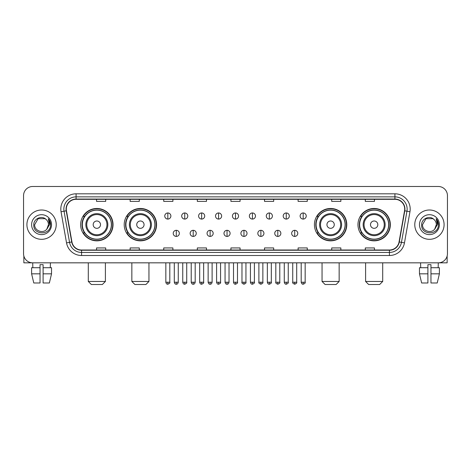 <?xml version="1.0" encoding="UTF-8"?>
<svg xmlns="http://www.w3.org/2000/svg" width="471" height="471" viewBox="0 0 471 471"><rect width="100%" height="100%" fill="white"/><g stroke="black" fill="none" stroke-linecap="round" stroke-linejoin="round"><path stroke-width="0.71" d="M357.966 224.661A16.185 16.185 0 0 0 374.151 240.846A16.185 16.185 0 0 0 390.341 224.661A16.185 16.185 0 0 0 374.151 208.47A16.185 16.185 0 0 0 357.966 224.661M314.416 224.661A16.185 16.185 0 0 0 330.601 240.846A16.185 16.185 0 0 0 346.791 224.661A16.185 16.185 0 0 0 330.601 208.47A16.185 16.185 0 0 0 314.416 224.661M124.209 224.661A16.185 16.185 0 0 0 140.399 240.846A16.185 16.185 0 0 0 156.584 224.661A16.185 16.185 0 0 0 140.399 208.47A16.185 16.185 0 0 0 124.209 224.661M80.659 224.661A16.185 16.185 0 0 0 96.849 240.846A16.185 16.185 0 0 0 113.034 224.661A16.185 16.185 0 0 0 96.849 208.47A16.185 16.185 0 0 0 80.659 224.661M84.544 232.904A14.813 14.813 0 0 1 84.544 216.413M128.094 232.904A14.813 14.813 0 0 1 128.094 216.413M318.296 232.904A14.813 14.813 0 0 1 318.296 216.413M361.846 232.904A14.813 14.813 0 0 1 361.846 216.413M23.55 195.648L23.55 253.669A9.161 9.161 0 0 0 32.711 262.836L438.289 262.836A9.161 9.161 0 0 0 447.45 253.669L447.45 195.648A9.161 9.161 0 0 0 438.289 186.481L32.711 186.481A9.161 9.161 0 0 0 23.55 195.648L23.55 253.669M26.912 224.661A14.66 14.66 0 0 0 41.572 239.315A14.66 14.66 0 0 0 56.226 224.661A14.66 14.66 0 0 0 41.572 210.001A14.66 14.66 0 0 0 26.912 224.661A14.66 14.66 0 0 0 41.572 239.315A14.66 14.66 0 0 0 56.226 224.661A14.66 14.66 0 0 0 41.572 210.001A14.66 14.66 0 0 0 26.912 224.661M414.774 224.661A14.66 14.66 0 0 0 429.428 239.315A14.66 14.66 0 0 0 444.088 224.661A14.66 14.66 0 0 0 429.428 210.001A14.66 14.66 0 0 0 414.774 224.661A14.66 14.66 0 0 0 429.428 239.315A14.66 14.66 0 0 0 444.088 224.661A14.66 14.66 0 0 0 429.428 210.001A14.66 14.66 0 0 0 414.774 224.661M66.305 209.083A9.773 9.773 0 0 1 76.078 199.31L394.922 199.31A9.773 9.773 0 0 1 404.548 210.778L399.055 241.929A9.773 9.773 0 0 1 389.429 250.007L81.571 250.007A9.773 9.773 0 0 1 71.945 241.929L66.452 210.778A9.773 9.773 0 0 1 66.305 209.083M66.064 209.083A10.015 10.015 0 0 0 66.217 210.82L71.71 241.97A10.015 10.015 0 0 0 81.571 250.248L389.429 250.248A10.015 10.015 0 0 0 399.29 241.97L404.783 210.82A10.015 10.015 0 0 0 394.922 199.068L76.078 199.068A10.015 10.015 0 0 0 66.064 209.083M61.042 211.732A15.272 15.272 0 0 1 76.078 193.811L394.922 193.811A15.272 15.272 0 0 1 409.958 211.732L404.465 242.883A15.272 15.272 0 0 1 389.429 255.506L81.571 255.506A15.272 15.272 0 0 1 66.535 242.883L61.042 211.732L64.05 211.202A12.217 12.217 0 0 1 76.078 196.866L394.922 196.866A12.217 12.217 0 0 1 406.95 211.202L401.457 242.353A12.217 12.217 0 0 1 389.429 252.45L81.571 252.45A12.217 12.217 0 0 1 69.543 242.353L64.05 211.202A12.217 12.217 0 0 1 63.862 209.083M438.289 186.481L32.711 186.481M32.846 267.722L32.711 262.836L438.289 262.836L438.154 267.722M447.45 253.669L447.45 195.648M399.29 241.97L401.457 242.353L406.95 211.202L409.958 211.732M230.92 199.31L230.92 201.376L240.08 201.376L240.08 199.31M197.325 199.31L197.325 201.376L206.486 201.376L206.486 199.31M163.731 199.31L163.731 201.376L172.892 201.376L172.892 199.31M130.137 199.31L130.137 201.376L139.298 201.376L139.298 199.31M96.543 199.31L96.543 201.376L105.704 201.376L105.704 199.31M264.514 199.31L264.514 201.376L273.675 201.376L273.675 199.31M298.108 199.31L298.108 201.376L307.269 201.376L307.269 199.31M331.702 199.31L331.702 201.376L340.863 201.376L340.863 199.31M365.296 199.31L365.296 201.376L374.457 201.376L374.457 199.31M240.08 250.007L240.08 247.94L230.92 247.94L230.92 250.007M206.486 250.007L206.486 247.94L197.325 247.94L197.325 250.007M172.892 250.007L172.892 247.94L163.731 247.94L163.731 250.007M139.298 250.007L139.298 247.94L130.137 247.94L130.137 250.007M105.704 250.007L105.704 247.94L96.543 247.94L96.543 250.007M273.675 250.007L273.675 247.94L264.514 247.94L264.514 250.007M307.269 250.007L307.269 247.94L298.108 247.94L298.108 250.007M340.863 250.007L340.863 247.94L331.702 247.94L331.702 250.007M374.457 250.007L374.457 247.94L365.296 247.94L365.296 250.007M46.093 219.445C41.854 215.006 33.7 218.662 33.777 224.661C32.999 235.312 50.273 235.594 50.556 225.173L50.568 224.661C50.544 222.394 49.791 220.404 48.313 218.691L49.502 224.661L46.859 229.094C43.197 234.046 34.306 230.878 34.666 224.661L38.116 218.679L45.022 218.679L46.093 219.445A6.9 6.9 0 0 1 48.472 224.661L46.859 229.094A6.9 6.9 0 0 0 48.472 224.661L46.841 229.112M31.61 224.661A9.956 9.956 0 0 0 41.572 234.617A9.956 9.956 0 0 0 51.527 224.661A9.956 9.956 0 0 0 41.572 214.699A9.956 9.956 0 0 0 31.61 224.661M48.378 218.768L50.568 224.92M23.856 256.018L23.856 262.836L59.281 262.836M31.604 267.722L31.604 273.828L33.777 282.989L31.604 273.828L31.604 267.722L40.041 267.722L40.041 264.667L43.096 264.667L43.096 267.722L51.533 267.722L51.533 273.828L49.361 282.989L51.533 273.828L43.096 273.828L43.096 267.722M50.426 262.836L50.291 267.722M40.041 267.722L40.041 282.989L33.777 282.989M31.604 273.828L40.041 273.828M49.361 282.989L43.096 282.989L43.096 273.828M102.342 284.519L91.35 284.519L88.295 281.464L105.398 281.464L102.342 284.519M100.511 224.661A3.662 3.662 0 0 0 96.849 220.993A3.662 3.662 0 0 0 93.181 224.661A3.662 3.662 0 0 0 96.849 228.323A3.662 3.662 0 0 0 100.511 224.661M107.841 224.661A10.992 10.992 0 0 0 96.849 213.663A10.992 10.992 0 0 0 85.852 224.661A10.992 10.992 0 0 0 96.849 235.653A10.992 10.992 0 0 0 107.841 224.661A10.992 10.992 0 0 1 96.849 235.653A10.992 10.992 0 0 1 85.852 224.661M111.356 224.661A14.507 14.507 0 0 0 96.849 210.154A14.507 14.507 0 0 0 82.343 224.661A14.507 14.507 0 0 0 96.849 239.162A14.507 14.507 0 0 0 111.356 224.661M112.728 224.661A15.879 15.879 0 0 1 83.273 232.904L84.745 232.904A14.642 14.642 0 0 0 106.534 235.635A14.642 14.642 0 0 0 106.534 213.681A14.642 14.642 0 0 0 84.745 216.413L83.273 216.413A15.879 15.879 0 0 1 112.728 224.661M145.892 284.519L134.9 284.519L131.845 281.464L148.948 281.464L145.892 284.519M144.061 224.661A3.662 3.662 0 0 0 140.399 220.993A3.662 3.662 0 0 0 136.731 224.661A3.662 3.662 0 0 0 140.399 228.323A3.662 3.662 0 0 0 144.061 224.661M151.391 224.661A10.992 10.992 0 0 0 140.399 213.663A10.992 10.992 0 0 0 129.401 224.661A10.992 10.992 0 0 0 140.399 235.653A10.992 10.992 0 0 0 151.391 224.661A10.992 10.992 0 0 1 140.399 235.653A10.992 10.992 0 0 1 129.401 224.661M154.906 224.661A14.507 14.507 0 0 0 140.399 210.154A14.507 14.507 0 0 0 125.892 224.661A14.507 14.507 0 0 0 140.399 239.162A14.507 14.507 0 0 0 154.906 224.661M156.278 224.661A15.879 15.879 0 0 1 126.823 232.904L128.295 232.904A14.642 14.642 0 0 0 150.084 235.635A14.642 14.642 0 0 0 150.084 213.681A14.642 14.642 0 0 0 128.295 216.413L126.823 216.413A15.879 15.879 0 0 1 156.278 224.661M336.1 284.519L325.108 284.519L322.052 281.464L339.155 281.464L336.1 284.519M334.269 224.661A3.662 3.662 0 0 0 330.601 220.993A3.662 3.662 0 0 0 326.939 224.661A3.662 3.662 0 0 0 330.601 228.323A3.662 3.662 0 0 0 334.269 224.661M341.599 224.661A10.992 10.992 0 0 0 330.601 213.663A10.992 10.992 0 0 0 319.609 224.661A10.992 10.992 0 0 0 330.601 235.653A10.992 10.992 0 0 0 341.599 224.661A10.992 10.992 0 0 1 330.601 235.653A10.992 10.992 0 0 1 319.609 224.661M345.108 224.661A14.507 14.507 0 0 0 330.601 210.154A14.507 14.507 0 0 0 316.094 224.661A14.507 14.507 0 0 0 330.601 239.162A14.507 14.507 0 0 0 345.108 224.661M346.485 224.661A15.879 15.879 0 0 1 317.03 232.904L318.502 232.904A14.642 14.642 0 0 0 340.292 235.635A14.642 14.642 0 0 0 340.292 213.681A14.642 14.642 0 0 0 318.502 216.413L317.03 216.413A15.879 15.879 0 0 1 346.485 224.661M379.65 284.519L368.658 284.519L365.602 281.464L382.705 281.464L379.65 284.519M377.819 224.661A3.662 3.662 0 0 0 374.151 220.993A3.662 3.662 0 0 0 370.489 224.661A3.662 3.662 0 0 0 374.151 228.323A3.662 3.662 0 0 0 377.819 224.661M385.148 224.661A10.992 10.992 0 0 0 374.151 213.663A10.992 10.992 0 0 0 363.159 224.661A10.992 10.992 0 0 0 374.151 235.653A10.992 10.992 0 0 0 385.148 224.661A10.992 10.992 0 0 1 374.151 235.653A10.992 10.992 0 0 1 363.159 224.661M388.657 224.661A14.507 14.507 0 0 0 374.151 210.154A14.507 14.507 0 0 0 359.644 224.661A14.507 14.507 0 0 0 374.151 239.162A14.507 14.507 0 0 0 388.657 224.661M390.035 224.661A15.879 15.879 0 0 1 360.58 232.904L362.052 232.904A14.642 14.642 0 0 0 383.841 235.635A14.642 14.642 0 0 0 383.841 213.681A14.642 14.642 0 0 0 362.052 216.413L360.58 216.413A15.879 15.879 0 0 1 390.035 224.661M167.823 212.963A3.056 3.056 0 0 0 164.768 216.012A3.056 3.056 0 0 0 167.823 219.068A3.056 3.056 0 0 0 170.879 216.012A3.056 3.056 0 0 0 167.823 212.963L167.823 219.068A3.056 3.056 0 0 0 170.879 216.012A3.056 3.056 0 0 0 167.823 212.963M184.744 212.963A3.056 3.056 0 0 0 181.688 216.012A3.056 3.056 0 0 0 184.744 219.068A3.056 3.056 0 0 0 187.794 216.012A3.056 3.056 0 0 0 184.744 212.963L184.744 219.068A3.056 3.056 0 0 0 187.794 216.012A3.056 3.056 0 0 0 184.744 212.963M201.659 212.963A3.056 3.056 0 0 0 198.609 216.012A3.056 3.056 0 0 0 201.659 219.068A3.056 3.056 0 0 0 204.714 216.012A3.056 3.056 0 0 0 201.659 212.963L201.659 219.068A3.056 3.056 0 0 0 204.714 216.012A3.056 3.056 0 0 0 201.659 212.963M218.579 212.963A3.056 3.056 0 0 0 215.524 216.012A3.056 3.056 0 0 0 218.579 219.068A3.056 3.056 0 0 0 221.635 216.012A3.056 3.056 0 0 0 218.579 212.963L218.579 219.068A3.056 3.056 0 0 0 221.635 216.012A3.056 3.056 0 0 0 218.579 212.963M235.5 212.963A3.056 3.056 0 0 0 232.444 216.012A3.056 3.056 0 0 0 235.5 219.068A3.056 3.056 0 0 0 238.556 216.012A3.056 3.056 0 0 0 235.5 212.963L235.5 219.068A3.056 3.056 0 0 0 238.556 216.012A3.056 3.056 0 0 0 235.5 212.963M252.421 212.963A3.056 3.056 0 0 0 249.365 216.012A3.056 3.056 0 0 0 252.421 219.068A3.056 3.056 0 0 0 255.476 216.012A3.056 3.056 0 0 0 252.421 212.963L252.421 219.068A3.056 3.056 0 0 0 255.476 216.012A3.056 3.056 0 0 0 252.421 212.963M269.341 212.963A3.056 3.056 0 0 0 266.286 216.012A3.056 3.056 0 0 0 269.341 219.068A3.056 3.056 0 0 0 272.391 216.012A3.056 3.056 0 0 0 269.341 212.963L269.341 219.068A3.056 3.056 0 0 0 272.391 216.012A3.056 3.056 0 0 0 269.341 212.963M286.256 212.963A3.056 3.056 0 0 0 283.206 216.012A3.056 3.056 0 0 0 286.256 219.068A3.056 3.056 0 0 0 289.312 216.012A3.056 3.056 0 0 0 286.256 212.963L286.256 219.068A3.056 3.056 0 0 0 289.312 216.012A3.056 3.056 0 0 0 286.256 212.963M303.177 212.963A3.056 3.056 0 0 0 300.121 216.012A3.056 3.056 0 0 0 303.177 219.068A3.056 3.056 0 0 0 306.232 216.012A3.056 3.056 0 0 0 303.177 212.963L303.177 219.068A3.056 3.056 0 0 0 306.232 216.012A3.056 3.056 0 0 0 303.177 212.963M176.284 230.307A3.056 3.056 0 0 0 173.228 233.363A3.056 3.056 0 0 0 176.284 236.418A3.056 3.056 0 0 0 179.339 233.363A3.056 3.056 0 0 0 176.284 230.307L176.284 236.418A3.056 3.056 0 0 0 179.339 233.363A3.056 3.056 0 0 0 176.284 230.307M193.204 230.307A3.056 3.056 0 0 0 190.149 233.363A3.056 3.056 0 0 0 193.204 236.418A3.056 3.056 0 0 0 196.254 233.363A3.056 3.056 0 0 0 193.204 230.307L193.204 236.418A3.056 3.056 0 0 0 196.254 233.363A3.056 3.056 0 0 0 193.204 230.307M210.119 230.307A3.056 3.056 0 0 0 207.069 233.363A3.056 3.056 0 0 0 210.119 236.418A3.056 3.056 0 0 0 213.175 233.363A3.056 3.056 0 0 0 210.119 230.307L210.119 236.418A3.056 3.056 0 0 0 213.175 233.363A3.056 3.056 0 0 0 210.119 230.307M227.04 230.307A3.056 3.056 0 0 0 223.984 233.363A3.056 3.056 0 0 0 227.04 236.418A3.056 3.056 0 0 0 230.095 233.363A3.056 3.056 0 0 0 227.04 230.307L227.04 236.418A3.056 3.056 0 0 0 230.095 233.363A3.056 3.056 0 0 0 227.04 230.307M243.96 230.307A3.056 3.056 0 0 0 240.905 233.363A3.056 3.056 0 0 0 243.96 236.418A3.056 3.056 0 0 0 247.016 233.363A3.056 3.056 0 0 0 243.96 230.307L243.96 236.418A3.056 3.056 0 0 0 247.016 233.363A3.056 3.056 0 0 0 243.96 230.307M260.881 230.307A3.056 3.056 0 0 0 257.825 233.363A3.056 3.056 0 0 0 260.881 236.418A3.056 3.056 0 0 0 263.931 233.363A3.056 3.056 0 0 0 260.881 230.307L260.881 236.418A3.056 3.056 0 0 0 263.931 233.363A3.056 3.056 0 0 0 260.881 230.307M277.796 230.307A3.056 3.056 0 0 0 274.746 233.363A3.056 3.056 0 0 0 277.796 236.418A3.056 3.056 0 0 0 280.851 233.363A3.056 3.056 0 0 0 277.796 230.307L277.796 236.418A3.056 3.056 0 0 0 280.851 233.363A3.056 3.056 0 0 0 277.796 230.307M294.716 230.307A3.056 3.056 0 0 0 291.661 233.363A3.056 3.056 0 0 0 294.716 236.418A3.056 3.056 0 0 0 297.772 233.363A3.056 3.056 0 0 0 294.716 230.307L294.716 236.418A3.056 3.056 0 0 0 297.772 233.363A3.056 3.056 0 0 0 294.716 230.307M447.144 256.018L447.144 262.836L411.719 262.836M419.467 267.722L419.467 273.828L421.639 282.989L419.467 273.828L419.467 267.722L427.903 267.722L427.903 264.667L430.959 264.667L430.959 267.722L439.396 267.722L439.396 273.828L437.223 282.989L439.396 273.828L430.959 273.828L430.959 267.722M427.903 267.722L427.903 282.989L421.639 282.989M419.467 273.828L427.903 273.828M437.223 282.989L430.959 282.989L430.959 273.828M420.574 262.836L420.709 267.722M433.95 219.445C429.717 215.006 421.563 218.662 421.639 224.661C420.862 235.312 438.136 235.594 438.419 225.173L438.43 224.661C438.407 222.394 437.653 220.404 436.175 218.691L437.365 224.661L434.721 229.094C431.059 234.046 422.169 230.878 422.528 224.661L425.978 218.679L432.884 218.679L433.95 219.445A6.9 6.9 0 0 1 436.334 224.661L434.721 229.094A6.9 6.9 0 0 0 436.334 224.661L434.704 229.112M419.473 224.661A9.956 9.956 0 0 0 429.428 234.617A9.956 9.956 0 0 0 439.39 224.661A9.956 9.956 0 0 0 429.428 214.699A9.956 9.956 0 0 0 419.473 224.661M436.24 218.768L438.43 224.92M394.922 193.811L394.922 199.068M64.05 211.202L66.217 210.82M81.571 255.506L81.571 250.248M389.429 250.248L389.429 255.506M66.535 242.883L71.71 241.97M404.783 210.82L406.95 211.202M76.078 193.811L76.078 199.068M401.457 242.353L404.465 242.883M106.946 224.661A10.103 10.103 0 0 0 96.849 214.558A10.103 10.103 0 0 0 86.746 224.661A10.103 10.103 0 0 0 96.849 234.758A10.103 10.103 0 0 0 106.946 224.661M150.496 224.661A10.103 10.103 0 0 0 140.399 214.558A10.103 10.103 0 0 0 130.296 224.661A10.103 10.103 0 0 0 140.399 234.758A10.103 10.103 0 0 0 150.496 224.661M340.704 224.661A10.103 10.103 0 0 0 330.601 214.558A10.103 10.103 0 0 0 320.504 224.661A10.103 10.103 0 0 0 330.601 234.758A10.103 10.103 0 0 0 340.704 224.661M384.254 224.661A10.103 10.103 0 0 0 374.151 214.558A10.103 10.103 0 0 0 364.054 224.661A10.103 10.103 0 0 0 374.151 234.758A10.103 10.103 0 0 0 384.254 224.661M167.823 282.229L165.839 282.229C166.186 283.642 166.846 284.301 167.823 284.213L167.823 282.229L169.807 282.229L169.807 262.836M184.744 282.229L182.754 282.229C183.101 283.642 183.767 284.301 184.744 284.213L184.744 282.229L186.728 282.229L186.728 262.836M201.659 282.229L199.675 282.229C200.022 283.642 200.687 284.301 201.659 284.213L201.659 282.229L203.649 282.229L203.649 262.836M218.579 282.229L216.595 282.229C216.943 283.642 217.602 284.301 218.579 284.213L218.579 282.229L220.563 282.229L220.563 262.836M235.5 282.229L233.516 282.229C233.863 283.642 234.523 284.301 235.5 284.213L235.5 282.229L237.484 282.229L237.484 262.836M252.421 282.229L250.437 282.229C250.778 283.642 251.443 284.301 252.421 284.213L252.421 282.229L254.405 282.229L254.405 262.836M269.341 282.229L267.351 282.229C267.699 283.642 268.364 284.301 269.341 284.213L269.341 282.229L271.325 282.229L271.325 262.836M286.256 282.229L284.272 282.229C284.619 283.642 285.279 284.301 286.256 284.213L286.256 282.229L288.246 282.229L288.246 262.836M303.177 282.229L301.193 282.229C301.54 283.642 302.199 284.301 303.177 284.213L303.177 282.229L305.161 282.229L305.161 262.836M176.284 282.229L174.299 282.229C174.641 283.642 175.306 284.301 176.284 284.213L176.284 282.229L178.268 282.229L178.268 262.836M193.204 282.229L191.214 282.229C191.562 283.642 192.227 284.301 193.204 284.213L193.204 282.229L195.188 282.229L195.188 262.836M210.119 282.229L208.135 282.229C208.482 283.642 209.142 284.301 210.119 284.213L210.119 282.229L212.109 282.229L212.109 262.836M227.04 282.229L225.056 282.229C225.403 283.642 226.062 284.301 227.04 284.213L227.04 282.229L229.024 282.229L229.024 262.836M243.96 282.229L241.976 282.229C241.57 282.859 242.235 283.524 243.96 284.213L243.96 282.229L245.944 282.229L245.944 262.836M260.881 282.229L258.891 282.229C258.491 282.859 259.15 283.524 260.881 284.213L260.881 282.229L262.865 282.229L262.865 262.836M277.796 282.229L275.812 282.229C275.411 282.859 276.071 283.524 277.796 284.213L277.796 282.229L279.786 282.229L279.786 262.836M294.716 282.229L292.732 282.229C292.332 282.859 292.991 283.524 294.716 284.213L294.716 282.229L296.701 282.229L296.701 262.836M105.398 262.836L105.398 281.464M88.295 262.836L88.295 281.464M148.948 262.836L148.948 281.464M131.845 262.836L131.845 281.464M339.155 262.836L339.155 281.464M322.052 262.836L322.052 281.464M382.705 262.836L382.705 281.464M365.602 262.836L365.602 281.464M165.839 282.229L165.839 262.836M169.807 282.229C170.208 282.859 169.548 283.524 167.823 284.213M182.754 282.229L182.754 262.836M186.728 282.229C187.128 282.859 186.469 283.524 184.744 284.213M199.675 282.229L199.675 262.836M203.649 282.229C204.049 282.859 203.39 283.524 201.659 284.213M216.595 282.229L216.595 262.836M220.563 282.229C220.97 282.859 220.304 283.524 218.579 284.213M233.516 282.229L233.516 262.836M237.484 282.229C237.89 282.859 237.225 283.524 235.5 284.213M250.437 282.229L250.437 262.836M254.405 282.229C254.805 282.859 254.146 283.524 252.421 284.213M267.351 282.229L267.351 262.836M271.325 282.229C271.726 282.859 271.066 283.524 269.341 284.213M284.272 282.229L284.272 262.836M288.246 282.229C288.646 282.859 287.987 283.524 286.256 284.213M301.193 282.229L301.193 262.836M305.161 282.229C305.567 282.859 304.902 283.524 303.177 284.213M174.299 282.229L174.299 262.836M178.268 282.229C177.92 283.642 177.261 284.301 176.284 284.213M191.214 282.229L191.214 262.836M195.188 282.229C194.841 283.642 194.176 284.301 193.204 284.213M208.135 282.229L208.135 262.836M212.109 282.229C211.762 283.642 211.096 284.301 210.119 284.213M225.056 282.229L225.056 262.836M229.024 282.229C228.676 283.642 228.017 284.301 227.04 284.213M241.976 282.229L241.976 262.836M245.944 282.229C246.345 282.859 245.685 283.524 243.96 284.213M258.891 282.229L258.891 262.836M262.865 282.229C263.265 282.859 262.606 283.524 260.881 284.213M275.812 282.229L275.812 262.836M279.786 282.229C280.186 282.859 279.527 283.524 277.796 284.213M292.732 282.229L292.732 262.836M296.701 282.229C297.107 282.859 296.442 283.524 294.716 284.213"/></g></svg>
